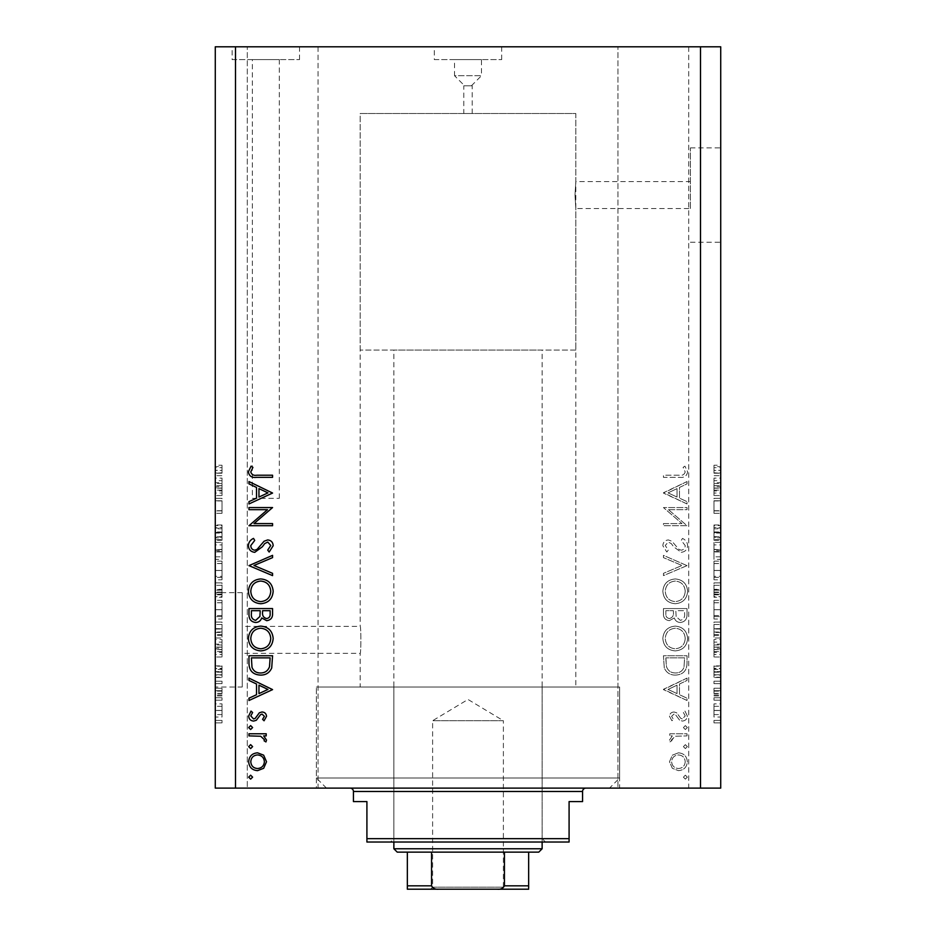 <?xml version="1.0" encoding="UTF-8"?>
<svg xmlns="http://www.w3.org/2000/svg" width="936" height="936" viewBox="0 0 936 936"><rect width="100%" height="100%" fill="white"/><g stroke="black" fill="none" stroke-linecap="round" stroke-linejoin="round"><path stroke-width="0.7" stroke-dasharray="4.68 3.51" d="M575.827 350.064L360.173 350.064L575.827 350.064L575.827 113.513L360.173 113.513L575.827 113.513L360.173 113.513L360.173 626.371C361.085 625.529 361.097 654.147 360.173 653.328L242.237 653.328L242.237 626.371L242.237 653.328M690.394 208.541L690.394 147.888L690.394 208.541L575.827 208.541L574.985 195.062L575.827 181.584L574.985 195.062L575.827 208.541L575.827 687.024L360.173 687.024L360.173 653.328C361.085 654.159 361.085 625.54 360.173 626.371L242.237 626.371M463.788 113.513L472.212 113.513L463.788 113.513L463.788 85.819L472.212 85.819L463.788 85.819M472.212 113.513L472.212 85.819M464.63 85.819L471.37 85.819L464.63 85.819L454.522 75.711L481.478 75.711L481.478 59.6L454.522 59.6L481.478 59.6M471.37 85.819L481.478 75.711L454.522 75.711L454.522 59.6M434.304 59.6L501.696 59.6L434.304 59.6L434.304 46.8L501.696 46.8L434.304 46.8M501.696 59.6L501.696 46.8M252.346 498.326L279.302 498.326L252.346 498.326L252.346 59.6L279.302 59.6L252.346 59.6M279.302 498.326L279.302 59.6M232.128 59.6L299.52 59.6L232.128 59.6L232.128 46.8L299.52 46.8L232.128 46.8M299.52 59.6L299.52 46.8M720.72 195.062L720.72 147.888L720.72 195.062M242.237 687.024L242.237 592.675L242.237 687.024L215.28 687.024L215.28 592.675L215.28 687.024M242.237 592.675L215.28 592.675M360.173 350.064L360.173 113.513L575.827 113.513L575.827 181.584L690.394 181.584M360.173 687.024L575.827 687.024M609.523 788.112L326.477 788.112L609.523 788.112L619.632 778.003L619.632 687.024L316.368 687.024L619.632 687.024L316.368 687.024L619.632 687.024L619.632 788.112L316.368 788.112L619.632 788.112M326.477 788.112L316.368 778.003L316.368 687.024L316.368 788.112M318.053 46.8L318.053 788.112L247.291 788.112L318.053 788.112L247.291 788.112L318.053 788.112L318.053 46.8L247.291 46.8L247.291 788.112L247.291 46.8L318.053 46.8M688.709 46.8L688.709 788.112L617.947 788.112L688.709 788.112L617.947 788.112L688.709 788.112L688.709 46.8L617.947 46.8L617.947 788.112L617.947 46.8L688.709 46.8M668.503 509.687L687.024 509.687L687.024 507.569L663.437 507.569L682.005 523.598L663.437 523.598L663.437 525.716L687.024 525.716L668.503 509.687L687.024 509.687L687.024 507.569L663.437 507.569L682.005 523.598L663.437 523.598L663.437 525.716L687.024 525.716L668.503 509.687M681.244 552.322C685.199 551.842 687.328 549.596 687.632 545.583C687.352 542.236 685.632 539.838 682.473 538.411L681.279 540.411L685.21 545.583C685.117 548.262 683.783 549.806 681.209 550.204L678.892 549.362L671.931 541.242L668.339 539.932C664.888 540.294 663.051 542.236 662.828 545.735L666.83 552.029L668.281 550.111L665.25 545.501L668.234 542.049L671.287 543.594L673.627 546.764L681.244 552.322C685.199 551.842 687.328 549.596 687.632 545.583C687.352 542.236 685.632 539.838 682.473 538.411L681.279 540.411L685.21 545.583C685.117 548.262 683.783 549.806 681.209 550.204L678.892 549.362L671.931 541.242L668.339 539.932C664.888 540.294 663.051 542.236 662.828 545.735L666.83 552.029L668.281 550.111L665.25 545.501L668.234 542.049L671.287 543.594L673.627 546.764L681.244 552.322M687.024 565.636L663.437 555.352L663.437 557.622L682.028 565.484L663.437 573.347L663.437 575.617L687.024 565.636L663.437 555.352L663.437 557.622L682.028 565.484L663.437 573.347L663.437 575.617L687.024 565.636M687.632 591.376C686.977 583.807 682.882 579.665 675.336 578.939C667.766 579.571 663.601 583.654 662.828 591.189C663.437 598.865 667.567 603.041 675.219 603.732C682.8 603.065 686.942 598.946 687.632 591.376C686.977 583.807 682.882 579.665 675.336 578.939C667.766 579.571 663.601 583.654 662.828 591.189C663.437 598.865 667.567 603.041 675.219 603.732C682.8 603.065 686.942 598.946 687.632 591.376M687.632 638.551C686.977 630.981 682.882 626.839 675.336 626.114C667.766 626.746 663.601 630.829 662.828 638.364C663.437 646.039 667.567 650.216 675.219 650.906C682.8 650.239 686.942 646.121 687.632 638.551C686.977 630.981 682.882 626.839 675.336 626.114C667.766 626.746 663.601 630.829 662.828 638.364C663.437 646.039 667.567 650.216 675.219 650.906C682.8 650.239 686.942 646.121 687.632 638.551M687.024 678.12L663.437 689.621L687.024 700.502L687.024 698.197L679.466 694.711L679.466 684.017L687.024 680.437L687.024 678.12L663.437 689.317L687.024 700.502L687.024 698.197L679.466 694.711L679.466 684.017L687.024 680.437L687.024 678.12M687.328 777.161L685.363 775.195L683.397 777.161L685.363 779.126L687.328 777.161L685.363 775.195L683.397 777.161L685.363 779.126L687.328 777.161M235.498 788.112L215.28 788.112L215.28 46.8L235.498 46.8L235.498 788.112L720.72 788.112L720.72 46.8L700.502 46.8L700.502 788.112M235.498 46.8L700.502 46.8M678.448 752.813L672.34 755.177L669.486 761.752L672.329 768.292L678.448 770.656C683.912 770.164 686.872 767.192 687.328 761.752C686.872 756.3 683.923 753.316 678.448 752.813L672.34 755.177L669.486 761.752L672.329 768.292L678.448 770.656C683.912 770.164 686.872 767.192 687.328 761.752C686.872 756.3 683.923 753.316 678.448 752.813M687.328 746.624L685.363 744.658L683.397 746.624L685.363 748.589L687.328 746.624L685.363 744.658L683.397 746.624L685.363 748.589L687.328 746.624M687.024 735.883L687.024 733.765L669.79 733.765L669.79 735.883L672.329 735.883L669.486 740.083L670.071 741.932L671.908 740.774L671.603 739.686L675.312 736.258L687.024 735.883L687.024 733.765L669.79 733.765L669.79 735.883L672.329 735.883L669.486 740.083L670.071 741.932L675.312 736.258L687.024 735.883M687.328 727.564L685.363 725.599L683.397 727.564L685.363 729.53L687.328 727.564L685.363 725.599L683.397 727.564L685.363 729.53L687.328 727.564M674.002 711.992C671.252 712.167 669.743 713.618 669.486 716.344L671.943 720.767L673.417 719.328L671.603 716.344L673.92 714.11L675.488 714.694L679.676 720.264L682.344 721.071C685.421 720.79 687.082 719.105 687.328 716.017L684.988 711.091L683.397 712.495L685.21 715.911L682.438 718.953L680.788 718.368L676.658 712.787L674.002 711.992C671.252 712.167 669.743 713.618 669.486 716.344L671.943 720.767L673.417 719.328L671.603 716.344L673.92 714.11L675.488 714.694L679.676 720.264L682.344 721.071C685.421 720.79 687.082 719.105 687.328 716.017L684.988 711.091L683.397 712.495L685.21 715.911L682.438 718.953L680.788 718.368L676.658 712.787L674.002 711.992M675.523 675.102C683.116 674.657 686.954 670.644 687.024 663.062L687.024 655.75L663.437 655.75L664.291 668C666.444 672.773 670.188 675.148 675.523 675.102C683.116 674.657 686.954 670.644 687.024 663.062L687.024 655.75L663.437 655.75L664.291 668C666.444 672.773 670.188 675.148 675.523 675.102M687.024 614.952L687.024 608.575L663.437 608.575L663.437 613.174C663.168 617.561 665.122 620.053 669.287 620.673L674.294 617.947C675.289 620.837 677.29 622.346 680.332 622.487C684.684 621.937 686.919 619.433 687.024 614.952L687.024 608.575L663.437 608.575L663.437 613.174C663.168 617.561 665.122 620.053 669.287 620.673L674.294 617.947C675.289 620.837 677.29 622.346 680.332 622.487C684.684 621.937 686.919 619.433 687.024 614.952M687.024 481.56L663.437 493.061L687.024 503.942L687.024 501.637L679.466 498.151L679.466 487.457L687.024 483.877L687.024 481.56L663.437 492.757L687.024 503.942L687.024 501.637L679.466 498.151L679.466 487.457L687.024 483.877L687.024 481.56M685.21 471.955C684.345 474.681 682.321 475.769 679.126 475.219L663.437 475.219L663.437 477.337L679.36 477.337C684.087 477.98 686.848 476.143 687.632 471.826L684.906 466.14L683.093 467.392L685.21 471.955C684.345 474.681 682.321 475.769 679.126 475.219L663.437 475.219L663.437 477.337L679.36 477.337C684.087 477.98 686.848 476.143 687.632 471.826L684.906 466.14L683.093 467.392L685.21 471.955M713.981 500.935L713.981 513.337L713.981 500.772L720.72 500.772L720.72 513.337L720.72 500.772L713.981 500.772L713.981 498.326L720.72 498.326L713.981 498.326L713.981 500.935L720.72 500.935M720.72 540.294L720.72 524.979L720.72 540.294L713.981 540.294L713.981 532.865L720.72 532.865M720.72 559.377L720.72 542.365L720.72 559.377L713.981 559.377L713.981 551.947L720.72 551.947M713.981 579.805L713.981 561.12L713.981 570.48L720.72 570.469L720.72 561.12L720.72 579.805L720.72 563.577L720.72 577.36L720.72 570.504L713.981 570.48L713.981 579.805L720.72 579.805M713.981 619.024L713.981 600.339L713.981 609.687L720.72 609.675L720.72 600.339L720.72 619.024L720.72 602.784L720.72 616.567L720.72 609.71L713.981 609.687L713.981 619.024L720.72 619.024M720.72 644.155L720.72 657.002L720.72 644.155L713.981 644.155L713.981 642.096L720.72 642.096M720.72 722.861L720.72 720.416L720.72 722.861L713.981 722.861L713.981 720.416L720.72 720.416L713.981 720.416L713.981 722.861L720.72 722.861M720.72 717.046L720.72 703.872L720.72 717.046L713.981 717.046L713.981 710.459L720.72 710.459L713.981 710.459L713.981 703.872L720.72 703.872M720.72 700.198L720.72 697.741L720.72 700.198L713.981 700.198L713.981 697.741L720.72 697.741L713.981 697.741L713.981 700.198L720.72 700.198M713.981 693.599L713.981 690.698L720.72 690.698L720.72 688.252L720.72 695.904L720.72 690.698L713.981 690.698L713.981 688.252L720.72 688.252L713.981 688.252L713.981 690.698L720.72 690.698L713.981 690.698L713.981 693.599L720.72 693.599M720.72 683.654L720.72 681.209L720.72 683.654L713.981 683.654L713.981 681.209L720.72 681.209L713.981 681.209L713.981 683.654L720.72 683.654M720.72 677.524L720.72 665.882L720.72 677.524L713.981 677.524L713.981 671.732L720.72 671.732M720.72 638.013L720.72 622.077L720.72 638.013L713.981 638.013L713.981 629.039L720.72 629.039M720.72 597.273L720.72 582.871L720.72 597.273L713.981 597.273L713.981 582.871L720.72 582.871L713.981 582.871L713.981 596.653L720.72 596.653M720.72 482.719L720.72 495.565L720.72 482.719L713.981 482.719L713.981 480.659L720.72 480.659M720.72 470.328L720.72 475.663L720.72 470.328L713.981 470.328L713.981 466.643L720.72 466.643M222.019 500.935L222.019 513.337L222.019 500.772L215.28 500.772L215.28 513.337L215.28 500.772L222.019 500.772L222.019 498.326L215.28 498.326L222.019 498.326L222.019 500.935L215.28 500.935M215.28 540.294L215.28 524.979L215.28 540.294L222.019 540.294L222.019 532.865L215.28 532.865M215.28 559.377L215.28 542.365L215.28 559.377L222.019 559.377L222.019 551.947L215.28 551.947M222.019 579.805L222.019 561.12L222.019 570.48L215.28 570.469L215.28 561.12L215.28 579.805L215.28 563.577L215.28 577.36L215.28 570.504L222.019 570.48L222.019 579.805L215.28 579.805M222.019 619.024L222.019 600.339L222.019 609.687L215.28 609.675L215.28 600.339L215.28 619.024L215.28 602.784L215.28 616.567L215.28 609.71L222.019 609.687L222.019 619.024L215.28 619.024M215.28 644.155L215.28 657.002L215.28 644.155L222.019 644.155L222.019 642.096L215.28 642.096M215.28 722.861L215.28 720.416L215.28 722.861L222.019 722.861L222.019 720.416L215.28 720.416L222.019 720.416L222.019 722.861L215.28 722.861M215.28 717.046L215.28 703.872L215.28 717.046L222.019 717.046L222.019 710.459L215.28 710.459L222.019 710.459L222.019 703.872L215.28 703.872M215.28 700.198L215.28 697.741L215.28 700.198L222.019 700.198L222.019 697.741L215.28 697.741L222.019 697.741L222.019 700.198L215.28 700.198M222.019 693.599L222.019 690.698L215.28 690.698L215.28 688.252L215.28 695.904L215.28 690.698L222.019 690.698L222.019 688.252L215.28 688.252L222.019 688.252L222.019 690.698L215.28 690.698L222.019 690.698L222.019 693.599L215.28 693.599M215.28 683.654L215.28 681.209L215.28 683.654L222.019 683.654L222.019 681.209L215.28 681.209L222.019 681.209L222.019 683.654L215.28 683.654M215.28 677.524L215.28 665.882L215.28 677.524L222.019 677.524L222.019 671.732L215.28 671.732M215.28 638.013L215.28 622.077L215.28 638.013L222.019 638.013L222.019 629.039L215.28 629.039M215.28 597.273L215.28 582.871L215.28 597.273L222.019 597.273L222.019 582.871L215.28 582.871L222.019 582.871L222.019 596.653L215.28 596.653M215.28 482.719L215.28 495.565L215.28 482.719L222.019 482.719L222.019 480.659L215.28 480.659M215.28 470.328L215.28 475.663L215.28 470.328L222.019 470.328L222.019 466.643L215.28 466.643M222.019 703.872L222.019 717.046M222.019 714.589L222.019 706.317L222.019 714.589L215.28 714.589L215.28 706.317L215.28 714.589M222.019 710.401L215.28 710.401M222.019 706.317L215.28 706.317M222.019 710.518L215.28 710.518M222.019 695.904L215.28 695.904M222.019 694.992L215.28 694.992M222.019 693.33L215.28 693.33M222.019 691.131L215.28 691.131M222.019 671.732L222.019 665.882L215.28 665.882M222.019 665.882L222.019 668.339L215.28 668.339M222.019 668.339L222.019 671.896L215.28 671.896M222.019 671.896L222.019 675.078L215.28 675.078M222.019 675.078L215.28 674.517M222.019 674.517L222.019 666.198L215.28 666.198M222.019 666.198L222.019 671.627L215.28 671.627M222.019 671.627L222.019 677.219L215.28 677.219M222.019 677.219L222.019 674.774L215.28 674.774M222.019 674.774L222.019 671.72L215.28 671.72M222.019 671.72L222.019 668.643L215.28 668.643M222.019 668.643L222.019 669.415L215.28 669.415M222.019 669.415L222.019 677.524M222.019 642.096L222.019 639.545L215.28 639.545M222.019 639.545L222.019 647.08L215.28 647.08M222.019 647.08L222.019 649.467L215.28 649.467M222.019 649.467L222.019 657.002L215.28 657.002M222.019 657.002L222.019 654.463L215.28 654.463M222.019 654.463L222.019 652.392L215.28 652.392M222.019 652.392L222.019 644.155M222.019 648.274L222.019 644.962L222.019 651.585L222.019 648.274L215.28 648.274L215.28 644.962L215.28 648.274M222.019 647.174L215.28 647.174M222.019 644.962L215.28 644.962M222.019 651.585L215.28 651.585M222.019 629.039L222.019 622.077L215.28 622.077L222.019 622.077L222.019 632.479L215.28 632.479M222.019 632.479L222.019 638.013M222.019 628.676L222.019 635.556L222.019 628.676L215.28 628.676L215.28 624.534L215.28 635.556L215.28 628.676M222.019 624.534L215.28 624.534L222.019 624.534M222.019 632.011L215.28 632.011M222.019 635.556L215.28 635.556M222.019 634.62L215.28 634.62M222.019 628.735L215.28 628.735L222.019 628.735M222.019 602.725L215.28 602.725M222.019 600.339L215.28 600.339M222.019 616.613L215.28 616.613L222.019 616.567L222.019 602.784L222.019 616.567M222.019 609.71L215.28 609.71M222.019 602.784L215.28 602.784M222.019 615.549L215.28 615.549M222.019 609.652L215.28 609.652M222.019 596.653L222.019 594.021L215.28 594.021M222.019 594.021L222.019 597.273M222.019 589.844L222.019 594.816L222.019 589.844L215.28 589.844L215.28 585.328L215.28 594.816L215.28 589.844M222.019 589.329L222.019 594.208L222.019 589.329L215.28 589.329M222.019 585.328L215.28 585.328L222.019 585.328M222.019 594.208L215.28 594.208M222.019 592.067L215.28 592.067M222.019 594.816L215.28 594.816M222.019 592.558L215.28 592.558M222.019 590.183L215.28 590.183L222.019 590.183M222.019 563.507L215.28 563.507M222.019 561.12L215.28 561.12M222.019 577.407L215.28 577.407M222.019 576.33L222.019 563.577L222.019 577.36L222.019 576.33L215.28 576.33M222.019 570.504L215.28 570.504M222.019 563.577L215.28 563.577M222.019 577.36L215.28 577.36M222.019 570.445L215.28 570.445M222.019 551.947L222.019 549.42L215.28 549.42M222.019 549.42L222.019 542.365L215.28 542.365M222.019 542.365L222.019 544.892L215.28 544.892M222.019 544.892L222.019 550.555L215.28 550.555M222.019 550.555L222.019 556.838L215.28 556.838M222.019 556.838L222.019 559.377M222.019 532.865L222.019 524.979L215.28 524.979M222.019 524.979L222.019 527.424L215.28 527.424M222.019 527.424L222.019 533.075L215.28 533.075M222.019 533.075L222.019 537.837L215.28 537.837M222.019 537.837L222.019 525.587L215.28 525.587M222.019 525.587L222.019 532.432L215.28 532.432M222.019 532.432L222.019 539.686L215.28 539.686M222.019 539.686L222.019 537.229L215.28 537.229M222.019 537.229L222.019 532.514L215.28 532.514M222.019 532.514L222.019 528.044L215.28 528.044M222.019 528.044L222.019 528.805L215.28 528.805M222.019 528.805L222.019 536.656L215.28 536.656M222.019 536.656L222.019 540.294M222.019 510.88L215.28 510.88L222.019 510.88M222.019 513.337L215.28 513.337L222.019 513.337M222.019 510.717L215.28 510.717M222.019 480.659L222.019 478.109L215.28 478.109M222.019 478.109L222.019 485.644L215.28 485.644M222.019 485.644L222.019 488.03L215.28 488.03M222.019 488.03L222.019 495.565L215.28 495.565M222.019 495.565L222.019 493.026L215.28 493.026M222.019 493.026L222.019 490.955L215.28 490.955M222.019 490.955L222.019 482.719M222.019 486.837L222.019 483.526L222.019 490.148L222.019 486.837L215.28 486.837L215.28 483.526L215.28 486.837M222.019 485.737L215.28 485.737M222.019 483.526L215.28 483.526M222.019 490.148L215.28 490.148M222.019 466.643L222.019 465.239L215.28 465.239M222.019 465.239L222.019 467.696L215.28 467.696M222.019 467.696L222.019 470.445L215.28 470.445M222.019 470.445L222.019 472.891L215.28 472.891M222.019 472.891L215.28 473.206L222.019 473.206L222.019 475.663L215.28 475.663L222.019 475.663L222.019 470.328M713.981 703.872L713.981 717.046M713.981 714.589L713.981 706.317L713.981 714.589L720.72 714.589L720.72 706.317L720.72 714.589M713.981 710.401L720.72 710.401M713.981 706.317L720.72 706.317M713.981 710.518L720.72 710.518M713.981 695.904L720.72 695.904M713.981 694.992L720.72 694.992M713.981 693.33L720.72 693.33M713.981 691.131L720.72 691.131M713.981 671.732L713.981 665.882L720.72 665.882M713.981 665.882L713.981 668.339L720.72 668.339M713.981 668.339L713.981 671.896L720.72 671.896M713.981 671.896L713.981 675.078L720.72 675.078M713.981 675.078L720.72 674.517M713.981 674.517L713.981 666.198L720.72 666.198M713.981 666.198L713.981 671.627L720.72 671.627M713.981 671.627L713.981 677.219L720.72 677.219M713.981 677.219L713.981 674.774L720.72 674.774M713.981 674.774L713.981 671.72L720.72 671.72M713.981 671.72L713.981 668.643L720.72 668.643M713.981 668.643L713.981 669.415L720.72 669.415M713.981 669.415L713.981 677.524M713.981 642.096L713.981 639.545L720.72 639.545M713.981 639.545L713.981 647.08L720.72 647.08M713.981 647.08L713.981 649.467L720.72 649.467M713.981 649.467L713.981 657.002L720.72 657.002M713.981 657.002L713.981 654.463L720.72 654.463M713.981 654.463L713.981 652.392L720.72 652.392M713.981 652.392L713.981 644.155M713.981 648.274L713.981 644.962L713.981 651.585L713.981 648.274L720.72 648.274L720.72 644.962L720.72 648.274M713.981 647.174L720.72 647.174M713.981 644.962L720.72 644.962M713.981 651.585L720.72 651.585M713.981 629.039L713.981 622.077L720.72 622.077L713.981 622.077L713.981 632.479L720.72 632.479M713.981 632.479L713.981 638.013M713.981 628.676L713.981 635.556L713.981 628.676L720.72 628.676L720.72 624.534L720.72 635.556L720.72 628.676M713.981 624.534L720.72 624.534L713.981 624.534M713.981 632.011L720.72 632.011M713.981 635.556L720.72 635.556M713.981 634.62L720.72 634.62M713.981 628.735L720.72 628.735L713.981 628.735M713.981 602.725L720.72 602.725M713.981 600.339L720.72 600.339M713.981 616.613L720.72 616.613L713.981 616.567L713.981 602.784L713.981 616.567M713.981 609.71L720.72 609.71M713.981 602.784L720.72 602.784M713.981 615.549L720.72 615.549M713.981 609.652L720.72 609.652M713.981 596.653L713.981 594.021L720.72 594.021M713.981 594.021L713.981 597.273M713.981 589.844L713.981 594.816L713.981 589.844L720.72 589.844L720.72 585.328L720.72 594.816L720.72 589.844M713.981 589.329L713.981 594.208L713.981 589.329L720.72 589.329M713.981 585.328L720.72 585.328L713.981 585.328M713.981 594.208L720.72 594.208M713.981 592.067L720.72 592.067M713.981 594.816L720.72 594.816M713.981 592.558L720.72 592.558M713.981 590.183L720.72 590.183L713.981 590.183M713.981 563.507L720.72 563.507M713.981 561.12L720.72 561.12M713.981 577.407L720.72 577.407M713.981 576.33L713.981 563.577L713.981 577.36L713.981 576.33L720.72 576.33M713.981 570.504L720.72 570.504M713.981 563.577L720.72 563.577M713.981 577.36L720.72 577.36M713.981 570.445L720.72 570.445M713.981 551.947L713.981 549.42L720.72 549.42M713.981 549.42L713.981 542.365L720.72 542.365M713.981 542.365L713.981 544.892L720.72 544.892M713.981 544.892L713.981 550.555L720.72 550.555M713.981 550.555L713.981 556.838L720.72 556.838M713.981 556.838L713.981 559.377M713.981 532.865L713.981 524.979L720.72 524.979M713.981 524.979L713.981 527.424L720.72 527.424M713.981 527.424L713.981 533.075L720.72 533.075M713.981 533.075L713.981 537.837L720.72 537.837M713.981 537.837L713.981 525.587L720.72 525.587M713.981 525.587L713.981 532.432L720.72 532.432M713.981 532.432L713.981 539.686L720.72 539.686M713.981 539.686L713.981 537.229L720.72 537.229M713.981 537.229L713.981 532.514L720.72 532.514M713.981 532.514L713.981 528.044L720.72 528.044M713.981 528.044L713.981 528.805L720.72 528.805M713.981 528.805L713.981 536.656L720.72 536.656M713.981 536.656L713.981 540.294M713.981 510.88L720.72 510.88L713.981 510.88M713.981 513.337L720.72 513.337L713.981 513.337M713.981 510.717L720.72 510.717M713.981 480.659L713.981 478.109L720.72 478.109M713.981 478.109L713.981 485.644L720.72 485.644M713.981 485.644L713.981 488.03L720.72 488.03M713.981 488.03L713.981 495.565L720.72 495.565M713.981 495.565L713.981 493.026L720.72 493.026M713.981 493.026L713.981 490.955L720.72 490.955M713.981 490.955L713.981 482.719M713.981 486.837L713.981 483.526L713.981 490.148L713.981 486.837L720.72 486.837L720.72 483.526L720.72 486.837M713.981 485.737L720.72 485.737M713.981 483.526L720.72 483.526M713.981 490.148L720.72 490.148M713.981 466.643L713.981 465.239L720.72 465.239M713.981 465.239L713.981 467.696L720.72 467.696M713.981 467.696L713.981 470.445L720.72 470.445M713.981 470.445L713.981 472.891L720.72 472.891M713.981 472.891L720.72 473.206L713.981 473.206L713.981 475.663L720.72 475.663L713.981 475.663L713.981 470.328M250.637 775.195L252.603 777.161L250.637 779.126L248.672 777.161L250.637 775.195M263.659 755.177L266.514 761.752L263.671 768.292L257.552 770.656C252.088 770.164 249.128 767.192 248.672 761.752C249.128 756.3 252.076 753.316 257.552 752.813L263.659 755.177M250.789 761.74C251.141 765.894 253.387 768.163 257.529 768.538C261.694 768.152 263.975 765.894 264.397 761.74C263.987 757.587 261.694 755.317 257.529 754.931C253.387 755.317 251.141 757.587 250.789 761.74M250.637 744.658L252.603 746.624L250.637 748.589L248.672 746.624L250.637 744.658M248.976 733.765L266.21 733.765L266.21 735.883L263.671 735.883L266.514 740.083L265.929 741.932L260.688 736.258L248.976 735.883L248.976 733.765M250.637 725.599L252.603 727.564L250.637 729.53L248.672 727.564L250.637 725.599M266.514 716.344L264.057 720.767L262.583 719.328L264.397 716.344L262.08 714.11L260.512 714.694L256.324 720.264L253.656 721.071C250.579 720.79 248.917 719.105 248.672 716.017L251.012 711.091L252.603 712.495L250.789 715.911L253.562 718.953L255.212 718.368L259.342 712.787L261.998 711.992C264.748 712.167 266.257 713.618 266.514 716.344M272.563 689.317L248.976 700.502L248.976 698.197L256.534 694.711L256.534 684.017L248.976 680.437L248.976 678.12L272.563 689.317M258.956 685.175L258.956 693.599L267.965 689.446L258.956 685.175M248.976 663.062L248.976 655.75L272.563 655.75L271.709 668C269.556 672.773 265.812 675.148 260.477 675.102C252.884 674.657 249.046 670.644 248.976 663.062M270.141 659.517L270.141 657.868L251.398 657.868L251.995 667.309C253.504 671.1 256.335 672.996 260.477 672.984C264.935 672.961 267.942 670.89 269.486 666.771L270.141 659.517M260.664 626.114C268.234 626.746 272.399 630.829 273.172 638.364C272.563 646.039 268.433 650.216 260.781 650.906C253.2 650.239 249.058 646.121 248.368 638.551C249.023 630.981 253.118 626.839 260.664 626.114M250.789 638.457C251.246 644.74 254.58 648.18 260.781 648.788C266.935 648.145 270.247 644.705 270.75 638.457C270.2 632.245 266.842 628.84 260.676 628.231C254.569 628.875 251.269 632.291 250.789 638.457M248.976 608.575L272.563 608.575L272.563 613.174C272.832 617.561 270.878 620.053 266.713 620.673L261.706 617.947C260.711 620.837 258.71 622.346 255.668 622.487C251.316 621.937 249.081 619.433 248.976 614.952L248.976 608.575M259.88 616.508L260.161 610.693L251.398 610.693L251.398 613.7C250.977 617.327 252.404 619.55 255.668 620.369L259.88 616.508M266.678 618.556C269.24 618.041 270.387 616.379 270.141 613.56L270.141 610.693L262.583 610.693L262.583 612.109C262.162 615.619 263.519 617.772 266.678 618.556M260.664 578.939C268.234 579.571 272.399 583.654 273.172 591.189C272.563 598.865 268.433 603.041 260.781 603.732C253.2 603.065 249.058 598.946 248.368 591.376C249.023 583.807 253.118 579.665 260.664 578.939M250.789 591.283C251.246 597.566 254.58 601.006 260.781 601.614C266.935 600.97 270.247 597.531 270.75 591.283C270.2 585.07 266.842 581.665 260.676 581.057C254.569 581.701 251.269 585.117 250.789 591.283M248.976 565.332L272.563 555.352L272.563 557.622L253.972 565.484L272.563 573.347L272.563 575.617L248.976 565.332M248.368 545.583C248.648 542.236 250.368 539.838 253.527 538.411L254.721 540.411L250.789 545.583C250.883 548.262 252.217 549.806 254.791 550.204L257.107 549.362L264.069 541.242L267.661 539.932C271.112 540.294 272.949 542.236 273.172 545.735L269.17 552.029L267.719 550.111L270.75 545.501L267.766 542.049L264.712 543.594L262.373 546.764L254.756 552.322C250.801 551.842 248.672 549.596 248.368 545.583M248.976 509.687L248.976 507.569L272.563 507.569L253.995 523.598L272.563 523.598L272.563 525.716L248.976 525.716L267.497 509.687L248.976 509.687M272.563 492.757L248.976 503.942L248.976 501.637L256.534 498.151L256.534 487.457L248.976 483.877L248.976 481.56L272.563 492.757M258.956 488.615L258.956 497.039L267.965 492.886L258.956 488.615M256.873 475.219L272.563 475.219L272.563 477.337L256.639 477.337C251.913 477.98 249.151 476.143 248.368 471.826L251.094 466.14L252.907 467.392L250.789 471.955C251.655 474.681 253.679 475.769 256.873 475.219M685.21 761.74C684.86 765.894 682.613 768.163 678.471 768.538C674.306 768.152 672.025 765.894 671.603 761.74C672.013 757.587 674.306 755.317 678.471 754.931C682.613 755.317 684.86 757.587 685.21 761.74C684.86 765.894 682.613 768.163 678.471 768.538C674.306 768.152 672.025 765.894 671.603 761.74C672.013 757.587 674.306 755.317 678.471 754.931C682.613 755.317 684.86 757.587 685.21 761.74M677.044 685.175L677.044 693.599L668.035 689.446L677.044 685.175L677.044 693.599L668.035 689.446L677.044 685.175M665.859 659.517L665.859 657.868L684.602 657.868L684.005 667.309C682.496 671.1 679.665 672.996 675.523 672.984C671.065 672.961 668.058 670.89 666.514 666.771L665.859 657.868L684.602 657.868L684.005 667.309C682.496 671.1 679.665 672.996 675.523 672.984C671.065 672.961 668.058 670.89 666.514 666.771L665.859 659.517M685.21 638.457C684.754 644.74 681.42 648.18 675.219 648.788C669.064 648.145 665.753 644.705 665.25 638.457C665.8 632.245 669.158 628.84 675.324 628.231C681.431 628.875 684.731 632.291 685.21 638.457C684.754 644.74 681.42 648.18 675.219 648.788C669.064 648.145 665.753 644.705 665.25 638.457C665.8 632.245 669.158 628.84 675.324 628.231C681.431 628.875 684.731 632.291 685.21 638.457M676.12 616.508L675.839 610.693L684.602 610.693L684.602 613.7C685.023 617.327 683.596 619.55 680.332 620.369L676.12 616.508L675.839 610.693L684.602 610.693L684.602 613.7C685.023 617.327 683.596 619.55 680.332 620.369L676.12 616.508M669.322 618.556C666.76 618.041 665.613 616.379 665.859 613.56L665.859 610.693L673.417 610.693L673.417 612.109C673.838 615.619 672.481 617.772 669.322 618.556C666.76 618.041 665.613 616.379 665.859 613.56L665.859 610.693L673.417 610.693L673.417 612.109C673.838 615.619 672.481 617.772 669.322 618.556M685.21 591.283C684.754 597.566 681.42 601.006 675.219 601.614C669.064 600.97 665.753 597.531 665.25 591.283C665.8 585.07 669.158 581.665 675.324 581.057C681.431 581.701 684.731 585.117 685.21 591.283C684.754 597.566 681.42 601.006 675.219 601.614C669.064 600.97 665.753 597.531 665.25 591.283C665.8 585.07 669.158 581.665 675.324 581.057C681.431 581.701 684.731 585.117 685.21 591.283M677.044 488.615L677.044 497.039L668.035 492.886L677.044 488.615L677.044 497.039L668.035 492.886L677.044 488.615M393.869 687.024L542.131 687.024L393.869 687.024L393.869 838.656L542.131 838.656L545.501 842.026L390.499 842.026L545.501 842.026M542.131 687.024L542.131 838.656L393.869 838.656L390.499 842.026M585.936 788.112L350.064 788.112L585.936 788.112M316.368 778.003L619.632 778.003L316.368 778.003M569.088 838.656L366.912 838.656L366.912 842.026L569.088 842.026L569.088 801.59L582.566 801.59M353.434 801.59L366.912 801.59L366.912 838.656M430.595 889.2L432.619 887.176L503.381 887.176L503.381 720.72L432.619 720.72L503.381 720.72L468 699.461L432.619 720.72L432.619 887.176L503.381 887.176L505.405 889.2M542.131 842.026L542.131 350.064L393.869 350.064L542.131 350.064M393.869 842.026L393.869 350.064M397.238 852.134L538.762 852.134M542.131 848.765L393.869 848.765M528.653 852.134L528.653 885.83L504.445 885.83C503.018 888.416 500.655 889.539 497.379 889.2L528.653 889.2M407.347 852.134L407.347 885.83L431.555 885.83C433.005 888.428 435.369 889.551 438.621 889.2L497.379 889.2M431.555 852.134L431.555 885.83M504.445 852.134L504.445 885.83M407.347 889.2L438.621 889.2M222.019 672.2L215.28 672.2M222.019 672.165L215.28 672.165M222.019 649.619L215.28 649.619M222.019 590.136L215.28 590.136M222.019 589.645L215.28 589.645M222.019 549.607L215.28 549.607M222.019 551.585L215.28 551.585M222.019 531.952L215.28 531.952M222.019 532.561L215.28 532.561M222.019 488.182L215.28 488.182M222.019 473.206L215.28 473.206M713.981 672.2L720.72 672.2M713.981 672.165L720.72 672.165M713.981 649.619L720.72 649.619M713.981 590.136L720.72 590.136M713.981 589.645L720.72 589.645M713.981 549.607L720.72 549.607M713.981 551.585L720.72 551.585M713.981 531.952L720.72 531.952M713.981 532.561L720.72 532.561M713.981 488.182L720.72 488.182M713.981 473.206L720.72 473.206M353.434 791.482L582.566 791.482M690.394 147.888L720.72 147.888M690.394 242.237L720.72 242.237"/><path stroke-width="1.4" d="M267.497 509.687L248.976 509.687L248.976 507.569L272.563 507.569L253.995 523.598L272.563 523.598L272.563 525.716L248.976 525.716L267.497 509.687M254.756 552.322C250.801 551.842 248.672 549.596 248.368 545.583C248.648 542.236 250.368 539.838 253.527 538.411L254.721 540.411L250.789 545.583C250.883 548.262 252.217 549.806 254.791 550.204L257.107 549.362L264.069 541.242L267.661 539.932C271.112 540.294 272.949 542.236 273.172 545.735L269.17 552.029L267.719 550.111L270.75 545.501L267.766 542.049L264.712 543.594L262.373 546.764L254.756 552.322M248.976 565.636L272.563 555.352L272.563 557.622L253.972 565.484L272.563 573.347L272.563 575.617L248.976 565.636M248.368 591.376C249.023 583.807 253.118 579.665 260.664 578.939C268.234 579.571 272.399 583.654 273.172 591.189C272.563 598.865 268.433 603.041 260.781 603.732C253.2 603.065 249.058 598.946 248.368 591.376M248.368 638.551C249.023 630.981 253.118 626.839 260.664 626.114C268.234 626.746 272.399 630.829 273.172 638.364C272.563 646.039 268.433 650.216 260.781 650.906C253.2 650.239 249.058 646.121 248.368 638.551M248.976 678.12L272.563 689.621L248.976 700.502L248.976 698.197L256.534 694.711L256.534 684.017L248.976 680.437L248.976 678.12M248.672 777.161L250.637 775.195L252.603 777.161L250.637 779.126L248.672 777.161M700.502 788.112L720.72 788.112L720.72 46.8L700.502 46.8L700.502 788.112L215.28 788.112L215.28 46.8L235.498 46.8L235.498 788.112M700.502 46.8L235.498 46.8M257.552 752.813L263.659 755.177L266.514 761.752L263.671 768.292L257.552 770.656C252.088 770.164 249.128 767.192 248.672 761.752C249.128 756.3 252.076 753.316 257.552 752.813M248.672 746.624L250.637 744.658L252.603 746.624L250.637 748.589L248.672 746.624M248.976 735.883L248.976 733.765L266.21 733.765L266.21 735.883L263.671 735.883L266.514 740.083L265.929 741.932L264.092 740.774L264.397 739.686L260.688 736.258L248.976 735.883M248.672 727.564L250.637 725.599L252.603 727.564L250.637 729.53L248.672 727.564M261.998 711.992C264.748 712.167 266.257 713.618 266.514 716.344L264.057 720.767L262.583 719.328L264.397 716.344L262.08 714.11L260.512 714.694L256.324 720.264L253.656 721.071C250.579 720.79 248.917 719.105 248.672 716.017L251.012 711.091L252.603 712.495L250.789 715.911L253.562 718.953L255.212 718.368L259.342 712.787L261.998 711.992M260.477 675.102C252.884 674.657 249.046 670.644 248.976 663.062L248.976 655.75L272.563 655.75L271.709 668C269.556 672.773 265.812 675.148 260.477 675.102M248.976 614.952L248.976 608.575L272.563 608.575L272.563 613.174C272.832 617.561 270.878 620.053 266.713 620.673L261.706 617.947C260.711 620.837 258.71 622.346 255.668 622.487C251.316 621.937 249.081 619.433 248.976 614.952M248.976 481.56L272.563 493.061L248.976 503.942L248.976 501.637L256.534 498.151L256.534 487.457L248.976 483.877L248.976 481.56M250.789 471.955C251.655 474.681 253.679 475.769 256.873 475.219L272.563 475.219L272.563 477.337L256.639 477.337C251.913 477.98 249.151 476.143 248.368 471.826L251.094 466.14L252.907 467.392L250.789 471.955M257.529 768.538C261.694 768.152 263.975 765.894 264.397 761.74C263.987 757.587 261.694 755.317 257.529 754.931C253.387 755.317 251.141 757.587 250.789 761.74C251.141 765.894 253.387 768.163 257.529 768.538M258.956 693.599L267.965 689.446L258.956 685.175L258.956 693.599M270.141 657.868L251.398 657.868L251.995 667.309C253.504 671.1 256.335 672.996 260.477 672.984C264.935 672.961 267.942 670.89 269.486 666.771L270.141 657.868M260.781 648.788C266.935 648.145 270.247 644.705 270.75 638.457C270.2 632.245 266.842 628.84 260.676 628.231C254.569 628.875 251.269 632.291 250.789 638.457C251.246 644.74 254.58 648.18 260.781 648.788M270.141 613.56L270.141 610.693L262.583 610.693L262.583 612.109C262.162 615.619 263.519 617.772 266.678 618.556C269.24 618.041 270.387 616.379 270.141 613.56M260.161 612.097L260.161 610.693L251.398 610.693L251.398 613.7C250.977 617.327 252.404 619.55 255.668 620.369L259.88 616.508L260.161 612.097M260.781 601.614C266.935 600.97 270.247 597.531 270.75 591.283C270.2 585.07 266.842 581.665 260.676 581.057C254.569 581.701 251.269 585.117 250.789 591.283C251.246 597.566 254.58 601.006 260.781 601.614M258.956 497.039L267.965 492.886L258.956 488.615L258.956 497.039M350.064 788.112A3.37 3.37 0 0 1 353.434 791.482L353.434 801.59L366.912 801.59L366.912 838.656L569.088 838.656L569.088 801.59L582.566 801.59L582.566 791.482L353.434 791.482M585.936 788.112A3.37 3.37 0 0 0 582.566 791.482M569.088 838.656L569.088 842.026L366.912 842.026L366.912 838.656M505.405 889.2L430.595 889.2L505.405 889.2M542.131 848.765L538.762 852.134L397.238 852.134L393.869 848.765L542.131 848.765L542.131 842.026M393.869 848.765L393.869 842.026M528.653 852.134L528.653 888.147M528.653 889.2L407.347 889.2L407.347 885.83L407.347 889.2M497.379 889.2C500.631 889.551 502.995 888.428 504.445 885.83L528.653 885.83M504.445 852.134L504.445 885.83M431.555 852.134L431.555 885.83C432.982 888.416 435.345 889.539 438.621 889.2M407.347 852.134L407.347 885.83L431.555 885.83"/></g></svg>

